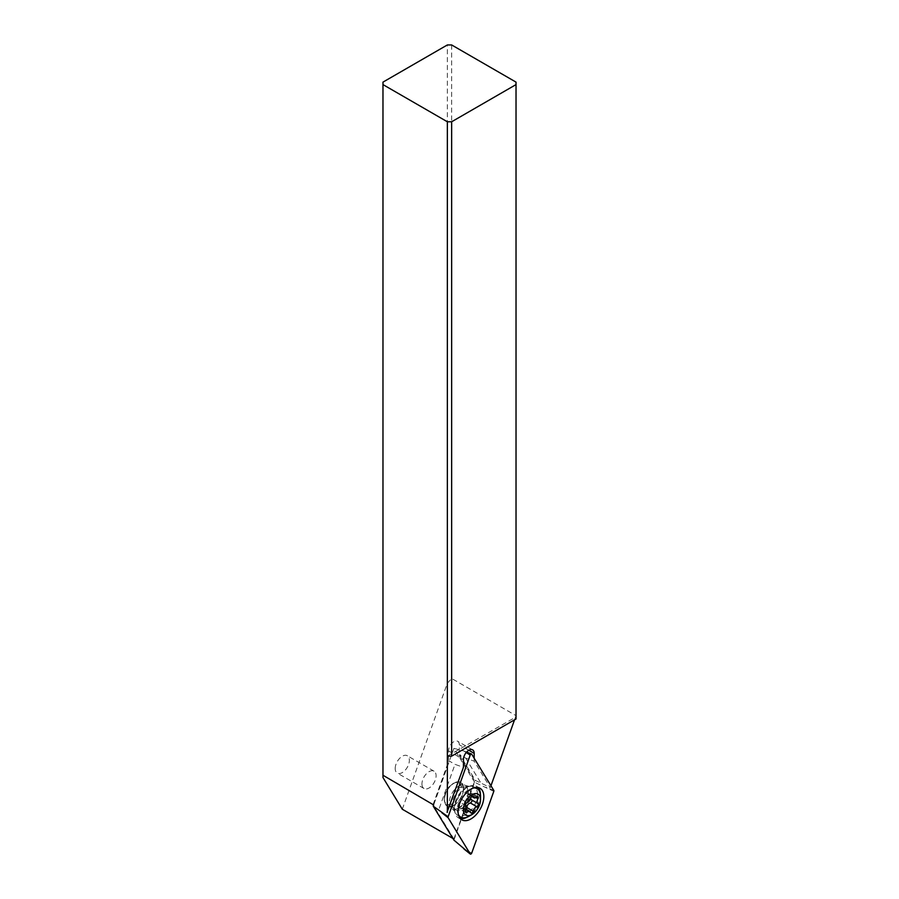 <?xml version="1.0" encoding="UTF-8"?>
<svg xmlns="http://www.w3.org/2000/svg" width="899" height="899" viewBox="0 0 899 899"><rect width="100%" height="100%" fill="white"/><g stroke="black" fill="none" stroke-linecap="round" stroke-linejoin="round"><path stroke-width="0.67" stroke-dasharray="4.5 3.37" d="M453.916 840.115L474.605 782.287L493.798 791.334M471.717 853.05L463.974 848.993M474.605 782.287L453.916 748.339L433.666 804.953M453.916 805.133A13.35 7.709 -60 0 1 447.241 805.785A13.35 7.709 -60 0 1 445.196 795.087A13.35 7.709 -60 0 1 453.916 783.321A13.35 7.709 -60 0 1 460.603 782.658A13.35 7.709 -60 0 1 462.648 793.356A13.35 7.709 -60 0 1 453.916 805.133M466.221 752.508L463.974 751.058L453.916 748.339M480.403 794.255A18.205 10.518 -60 0 1 467.525 816.944A18.205 10.518 -60 0 1 467.188 817.146M460.299 818.562A18.205 10.518 -60 0 1 458.423 817.854A18.205 10.518 -60 0 1 454.68 810.538A18.205 10.518 -60 0 1 467.525 787.209A18.205 10.518 -60 0 1 468.435 786.726A18.205 10.518 -60 0 1 476.627 786.31A18.205 10.518 -60 0 1 478.189 787.58M382.974 82.124L382.974 777.534M402.291 809.224L447.354 683.24L447.354 44.95M395.2 768.499A10.013 5.787 -60 0 1 399.572 758.43A10.013 5.787 -60 0 1 407.292 755.744A10.013 5.787 -60 0 1 409.371 760.329A10.013 5.787 -60 0 1 405 770.409A10.013 5.787 -60 0 1 397.279 773.084A10.013 5.787 -60 0 1 395.2 768.499M433.183 804.672L448.556 761.689L448.556 750.935A7.585 4.383 -60 0 1 453.916 741.641A7.585 4.383 -60 0 1 457.715 741.27A7.585 4.383 -60 0 1 459.288 744.743L459.288 755.497L474.739 780.849L453.916 839.037L452.916 838.452M453.916 839.037L433.475 805.493M516.026 718.975L516.026 82.124M447.354 756.138L516.026 716.93M447.354 683.24L451.646 678.487L516.026 715.649M515.644 716.717L514.531 719.841M490.955 785.748L490.292 787.603L474.178 761.172L465.727 758.138L459.715 754.666L475.402 780.422L490.292 787.603M474.739 780.849L475.402 780.422M451.646 44.95L451.646 678.487M463.581 788.648A13.654 7.889 120 0 0 453.916 783.074A13.654 7.889 120 0 0 444.263 799.795A13.654 7.889 120 0 0 453.916 805.38A13.654 7.889 120 0 0 463.581 788.648M474.178 758.228L474.178 761.172M459.288 755.497L459.715 754.666M465.727 758.138L481.414 783.883M439.296 808.201L454.995 764.33L463.446 767.364M448.556 761.689L448.983 760.857L454.995 764.33M444.263 798.559A12.137 7.012 120 0 0 446.781 804.122A12.137 7.012 120 0 0 456.13 800.863A12.137 7.012 120 0 0 461.434 788.648A12.137 7.012 120 0 0 458.917 783.096A12.137 7.012 120 0 0 452.849 783.692A12.137 7.012 120 0 0 444.263 798.559L444.263 799.795M477.526 794.469A16.384 9.462 120 0 0 474.133 786.973A16.384 9.462 120 0 0 470.076 786.277A16.384 9.462 120 0 0 454.355 807.853A16.384 9.462 120 0 0 455.119 812.19A16.384 9.462 120 0 0 457.748 815.359A16.384 9.462 120 0 0 470.379 810.965A16.384 9.462 120 0 0 477.526 794.469M458.378 814.505A16.384 9.462 -60 0 1 457.355 809.594A16.384 9.462 -60 0 1 473.706 787.951M480.538 796.211A16.384 9.462 -60 0 1 468.941 816.281M472.278 796.188L465.94 792.851L471.705 796.492M465.907 810.538L459.636 806.909L459.49 801.402L465.94 792.851M459.636 806.909L459.49 808.257L460.839 808.628L459.49 808.257M470.739 812.572L463.064 807.549L460.839 808.628L465.592 811.37M464.457 808.954L465.94 809.471L464.457 808.954M466.884 807.549L465.94 809.471M475.987 797.582L471.705 795.109L470.615 798.57M471.705 795.109L471.953 793.221M472.29 794.008L470.503 793.39C468.278 794.48 467.075 794.379 466.884 793.064M421.946 783.939A10.013 5.787 120 0 0 424.025 788.524A10.013 5.787 120 0 0 431.734 785.838A10.013 5.787 120 0 0 436.105 775.77A10.013 5.787 120 0 0 434.037 771.185A10.013 5.787 120 0 0 426.317 773.859A10.013 5.787 120 0 0 421.946 783.939M493.798 790.423L486.044 787.277M466.592 752.081L463.974 751.058L466.57 752.103M458.771 807.931A13.35 7.709 120 0 0 467.491 796.166A13.35 7.709 120 0 0 465.446 785.456A13.35 7.709 120 0 0 458.771 786.119A13.35 7.709 120 0 0 450.051 797.885A13.35 7.709 120 0 0 452.096 808.594A13.35 7.709 120 0 0 458.771 807.931M468.817 750.238L459.288 744.743M433.296 804.729L448.983 760.857M448.556 750.935L463.446 759.531M468.401 792.671A12.137 7.012 -60 0 1 463.097 804.886A12.137 7.012 -60 0 1 453.748 808.145A12.137 7.012 -60 0 1 451.231 802.582A12.137 7.012 -60 0 1 456.535 790.367A12.137 7.012 -60 0 1 465.884 787.119A12.137 7.012 -60 0 1 468.401 792.671M470.582 793.401A12.788 7.383 120 0 0 464.761 786.996A12.788 7.383 120 0 0 452.489 803.841A12.788 7.383 120 0 0 453.085 807.223A12.788 7.383 120 0 0 463.176 807.943A12.788 7.383 120 0 0 470.582 793.401M470.739 798.087L464.457 794.458M460.839 798.964L467.12 802.593M465.907 805.706L459.636 802.077M476.773 797.02L470.503 793.39M468.435 786.726L469.278 786.378L465.446 785.456L460.603 782.658M454.68 810.538L454.804 811.449L452.096 808.594L447.241 805.785M480.066 788.288L476.627 786.31M461.85 819.832L458.423 817.854M433.048 804.695L448.567 761.296M472.604 749.867L457.715 741.27M446.781 804.122L453.085 807.223L455.119 812.19M458.917 783.096L464.761 786.996L470.076 786.277M452.849 783.692L453.916 783.074M474.133 786.973L475.189 787.58M457.748 815.359L458.793 815.966M472.84 796.233L466.66 792.671M465.918 812.572L459.76 809.021M466.424 809.448L463.401 807.695M471.065 813.033L464.895 809.471M477.976 796.694L471.829 793.143M424.025 788.524L397.279 773.084M434.037 771.185L407.292 755.744"/><path stroke-width="1.35" d="M470.199 755.07A1.214 0.697 -60 0 1 471.717 754.194L493.798 790.423A1.214 0.697 -60 0 1 493.798 791.334L471.717 853.05A1.214 0.697 -60 0 1 470.199 853.926L448.118 817.708A1.214 0.697 -60 0 1 448.118 816.786L470.199 755.07A1.214 0.697 -60 0 1 471.717 754.194L493.798 790.423A1.214 0.697 -60 0 1 493.798 791.334L471.717 853.05A1.214 0.697 -60 0 1 470.199 853.926L448.118 817.708A1.214 0.697 -60 0 1 448.118 816.786L470.199 755.07L466.221 752.508M470.964 789.198A18.205 10.518 120 0 0 459.063 805.246A18.205 10.518 120 0 0 461.85 819.832A18.205 10.518 120 0 0 470.964 818.933A18.205 10.518 120 0 0 482.853 802.886A18.205 10.518 120 0 0 480.066 788.288A18.205 10.518 120 0 0 470.964 789.198M470.199 853.926L453.916 840.115L433.239 806.167L448.118 816.786M433.666 804.953L433.239 806.167M467.188 817.146A18.205 10.518 -60 0 1 460.299 818.562M478.189 787.58A18.205 10.518 -60 0 1 480.403 794.255M516.026 84.596L516.026 718.975L451.646 756.138L451.646 121.77L516.026 84.596L516.026 82.124L451.646 44.95L447.354 44.95L382.974 82.124L382.974 775.253L433.183 804.672M382.974 775.253L382.974 777.534L402.291 809.224L452.916 838.452M433.475 805.493L433.104 804.886M382.974 84.596L447.354 121.77L447.354 756.138L451.646 756.138M451.646 121.77L447.354 121.77M514.531 719.841L490.955 785.748M474.178 753.34L468.817 750.238A7.585 4.383 120 0 1 472.604 749.867A7.585 4.383 120 0 1 474.178 753.34L474.178 758.228M468.817 750.238A7.585 4.383 120 0 0 463.446 759.531L463.446 767.364L447.061 812.246M447.354 756.138L447.354 812.359M473.706 787.951A16.384 9.462 -60 0 1 477.133 788.704A16.384 9.462 -60 0 1 480.538 796.211L480.538 799.672A12.137 7.012 -60 0 1 471.953 814.55A12.137 7.012 -60 0 1 463.367 809.594A12.137 7.012 -60 0 1 471.953 794.716A12.137 7.012 -60 0 1 480.538 799.672M476.773 797.02A4.203 2.427 -60 0 1 473.919 797.773A4.203 2.427 -60 0 1 473.155 796.694A1.776 1.023 120 0 0 472.84 796.233A1.776 1.023 120 0 0 470.739 798.087A4.203 2.427 -60 0 1 467.12 802.593A1.776 1.023 120 0 0 465.547 804.897A1.776 1.023 120 0 0 465.907 805.706A4.203 2.427 -60 0 1 466.772 807.628A4.203 2.427 -60 0 1 465.907 810.538A1.776 1.023 120 0 0 465.547 811.763A1.776 1.023 120 0 0 465.918 812.572A1.776 1.023 120 0 0 467.12 812.246A4.203 2.427 -60 0 1 469.975 811.494A4.203 2.427 -60 0 1 470.739 812.572A1.776 1.023 120 0 0 471.065 813.033A1.776 1.023 120 0 0 473.155 811.179A4.203 2.427 -60 0 1 476.773 806.673A1.776 1.023 120 0 0 478.347 804.369A1.776 1.023 120 0 0 477.987 803.56A4.203 2.427 -60 0 1 477.122 801.638A4.203 2.427 -60 0 1 477.987 798.728A1.776 1.023 120 0 0 478.347 797.503A1.776 1.023 120 0 0 477.976 796.694A1.776 1.023 120 0 0 476.773 797.02M471.953 814.55L468.941 816.281A16.384 9.462 -60 0 1 460.749 817.09A16.384 9.462 -60 0 1 458.378 814.505M476.773 806.673L470.503 803.054C468.278 803.481 467.075 804.987 466.884 807.549L465.94 809.471M470.503 803.054L472.29 800.874L470.615 798.57M448.118 817.708L441.892 812.775M466.57 752.103L471.233 753.991M473.155 796.694L472.278 796.188M467.12 812.246L465.592 811.37M473.155 811.179L466.884 807.549M477.987 803.56L471.705 799.941M477.987 798.728L475.987 797.582M466.592 752.081L471.514 754.014M463.974 848.993L470.301 854.05M475.189 787.58L477.133 788.704M458.793 815.966L460.749 817.09M469.975 811.494L466.424 809.448M473.919 797.773L471.705 796.492"/></g></svg>
